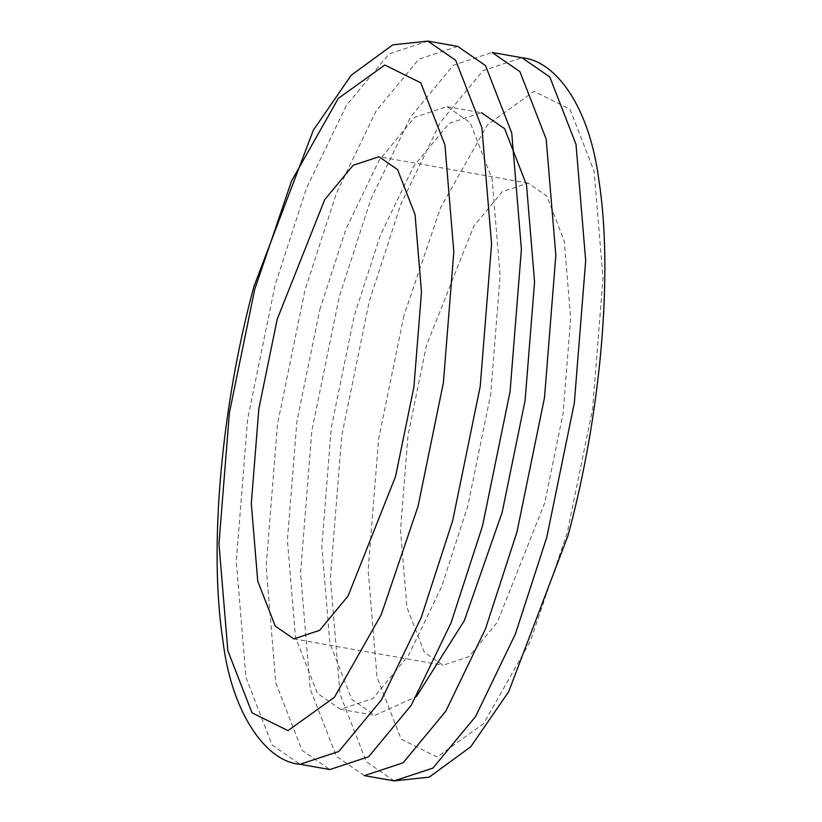 <?xml version="1.0" encoding="UTF-8"?>
<svg xmlns="http://www.w3.org/2000/svg" width="822" height="822" viewBox="0 0 822 822"><rect width="100%" height="100%" fill="white"/><g stroke="black" fill="none" stroke-linecap="round" stroke-linejoin="round"><path stroke-width="0.62" stroke-dasharray="4.11 3.08" d="M403.921 315.699L378.582 439.267L368.153 570.201L377.041 677.123L401.177 739.163L437.17 756.98L483.644 723.617L530.447 640.985L567.242 532.656L592.58 409.099L603.009 278.155L594.111 171.243L569.985 109.192L533.992 91.376L487.518 124.739L440.715 207.37L403.921 315.699M544.76 502.787L497.289 622.295L468.838 656.706L442.986 665.234L424.419 652.432L406.931 607.468L400.489 529.995L408.041 435.105L426.402 345.569L473.873 226.06L502.324 191.66L528.176 183.121L546.743 195.924L564.231 240.887L570.673 318.371L563.111 413.25L544.76 502.787M457.659 46.371L418.881 59.174L376.209 110.775L336.465 193.149L305.003 290.043L277.466 424.347L266.133 566.677L275.802 682.897L302.034 750.332L329.879 769.546M319.799 309.699L346.011 228.958L379.137 160.311L414.699 117.31L447.014 106.634L470.225 122.642L492.08 178.847L500.136 275.689L490.693 394.293L467.739 506.218L441.527 586.959L408.4 655.607L372.849 698.608L340.534 709.283L317.323 693.275L295.458 637.071L287.412 540.229L296.855 421.624L319.799 309.699M364.31 775.629L336.455 756.415L310.223 688.98L300.564 572.759L311.898 430.43L339.435 296.125L370.886 199.232L410.64 116.858L453.312 65.257L492.09 52.454M447.014 106.634L481.435 112.717L449.131 123.392L413.569 166.393L380.442 235.041L354.231 315.782L331.276 427.707L321.834 546.311L329.889 643.153L351.754 699.358L374.955 715.366L416.425 696.532M394.149 780.9L366.293 761.696L340.061 694.251L330.403 578.03L341.736 435.711L369.273 301.397L400.725 204.514L440.479 122.139L483.151 70.528L521.929 57.725M427.82 41.1L389.042 53.903L346.37 105.504L306.627 187.878L275.165 284.772L247.628 419.076L236.294 561.405L245.963 677.626L272.195 745.061L300.051 764.275M528.176 183.121L378.983 156.766M293.803 638.879L442.986 665.234M340.534 709.283L374.955 715.366"/><path stroke-width="1.23" d="M254.728 289.344L291.533 181.015L338.325 98.383L384.809 65.02L420.792 82.837L444.928 144.877L453.816 251.799L443.387 382.733L418.059 506.301L381.254 614.63L334.462 697.262L287.977 730.624L251.994 712.808L227.858 650.757L218.96 543.845L229.389 412.901L254.728 289.344M277.209 319.213L258.858 408.75L251.296 503.629L257.738 581.113L275.226 626.076L293.803 638.879L319.645 630.34L348.096 595.94L395.567 476.431L413.928 386.895L421.481 292.005L415.038 214.532L397.55 169.568L378.983 156.766L353.131 165.294L324.68 199.705L277.209 319.213M300.051 764.275L329.879 769.546L368.657 756.743L411.329 705.142L451.083 622.768L482.535 525.875L510.072 391.57L521.405 249.241L511.746 133.02L485.514 65.585L457.659 46.371L427.82 41.1L392.782 44.85L351.21 75.234L313.326 130.246L253.895 286.601C221.365 406.828 208.644 547.565 222.865 640.235C231.362 712.89 266.092 761.86 300.051 764.275L338.818 751.472L381.49 699.861L421.244 617.486L452.696 520.603L480.233 386.289L491.566 243.97L481.908 127.749L455.676 60.304L427.82 41.1M521.929 57.725L492.09 52.454L519.936 71.668L546.178 139.103L555.836 255.323L544.503 397.653L516.966 531.957L485.504 628.851L445.76 711.225L403.088 762.826L364.31 775.629L394.149 780.9L429.187 777.15L470.759 746.766L508.654 691.754L568.074 535.399C600.779 414.555 613.438 273.038 598.899 180.398C589.384 105.802 555.405 60.756 521.929 57.725L549.774 76.939L576.006 144.374L585.675 260.595L574.342 402.924L546.805 537.228L515.343 634.122L475.599 716.496L432.927 768.097L394.149 780.9M416.425 696.532L464.327 620.641L502.17 512.301L525.114 400.376L534.567 281.771L526.512 184.929L504.646 128.725L481.435 112.717"/></g></svg>
